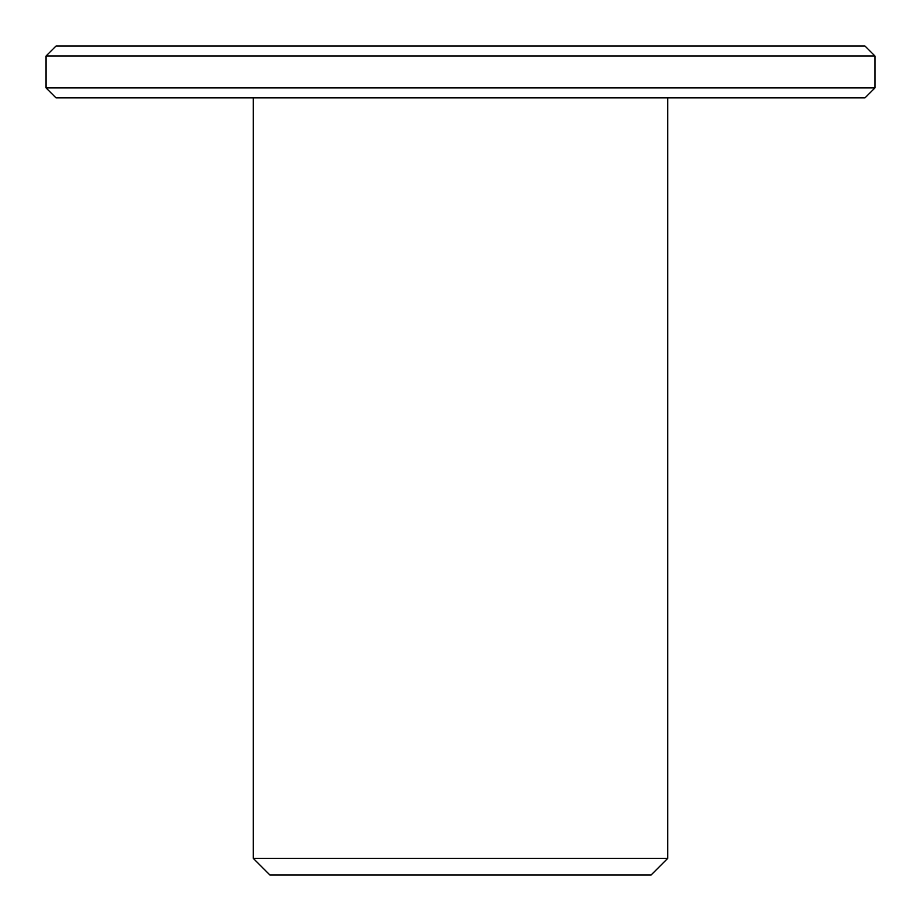 <?xml version="1.0" encoding="UTF-8"?>
<svg xmlns="http://www.w3.org/2000/svg" width="921" height="921" viewBox="0 0 921 921"><rect width="100%" height="100%" fill="white"/><g stroke="black" fill="none" stroke-linecap="round" stroke-linejoin="round"><path stroke-width="1.38" d="M667.725 97.856L667.725 858.372L253.275 858.372L253.275 97.856M253.275 858.372L269.853 874.95L651.147 874.95L667.725 858.372M874.95 87.909L46.05 87.909L55.997 97.856L865.003 97.856L874.95 87.909L874.95 55.997L865.003 46.05L55.997 46.05L46.05 55.997L874.95 55.997M46.05 87.909L46.05 55.997"/></g></svg>
